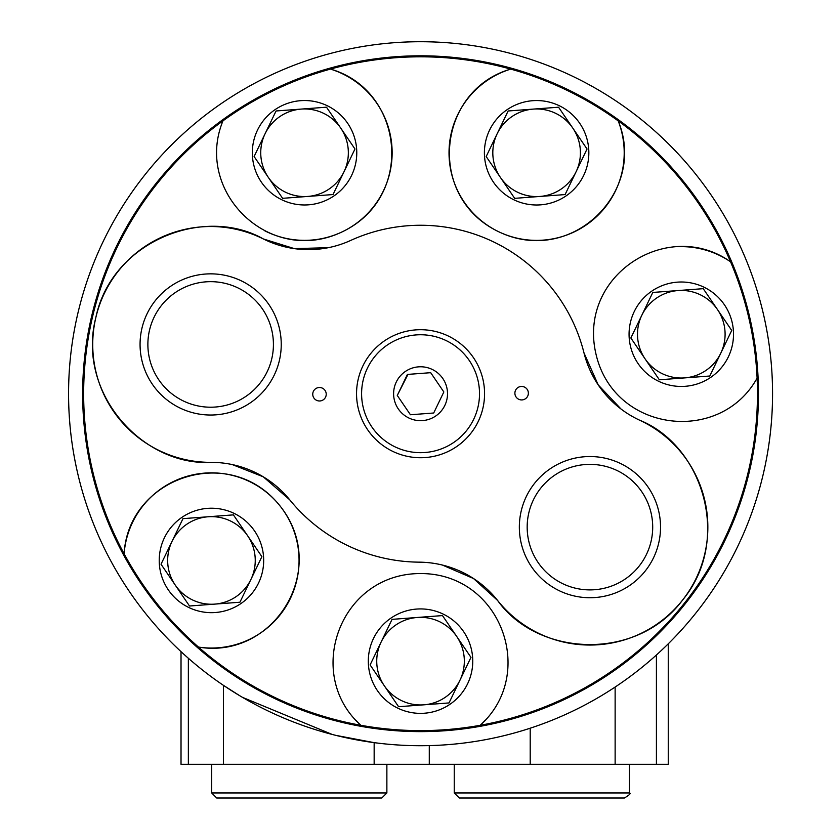 <?xml version="1.0" encoding="UTF-8"?>
<svg xmlns="http://www.w3.org/2000/svg" width="840" height="840" viewBox="0 0 840 840"><rect width="100%" height="100%" fill="white"/><g stroke="black" fill="none" stroke-linecap="round" stroke-linejoin="round"><path stroke-width="1.26" d="M429.282 745.605L429.282 764.306L181.02 764.306L181.02 651.641M429.282 764.306L668.251 764.306L668.251 643.818M82.645 393.719A337.911 337.911 0 0 0 589.512 686.353A337.911 337.911 0 0 0 589.512 101.073A337.911 337.911 0 0 0 82.645 393.719M68.565 393.719A351.992 351.992 0 0 0 596.558 698.554A351.992 351.992 0 0 0 596.558 88.883A351.992 351.992 0 0 0 68.565 393.719M223.44 764.306L223.44 685.346L239.82 695.772M242.498 697.357L332.178 734.433M335.822 735.357L374.157 742.644L374.157 764.306M459.302 798L624.383 798C629.506 794.966 631.197 793.286 629.433 792.95L454.251 792.95L459.302 798M501.417 798L582.267 798M454.251 764.306L454.251 792.95M216.731 798L381.812 798L216.731 798L211.68 792.95L386.873 792.95L381.812 798M211.68 764.306L211.68 792.95M264.821 230.822A87.591 87.591 0 0 0 385.707 185.703A87.591 87.591 0 0 0 330.467 69.08A336.903 336.903 0 0 0 83.654 393.719M703.238 288.666L731.724 330.456L709.779 376.016L659.348 379.796L630.861 338.006L641.833 315.221A43.796 43.796 0 0 0 684.558 377.906A43.796 43.796 0 0 0 717.486 309.561A43.796 43.796 0 0 0 678.027 290.556L703.238 288.666M354.974 148.984L333.029 194.544L282.597 198.324L254.111 156.534L265.083 133.749A43.796 43.796 0 0 0 307.818 196.434A43.796 43.796 0 0 0 340.736 128.089L354.974 148.984M261.891 556.668L239.935 602.227L189.504 606.008L175.266 585.113A43.796 43.796 0 0 0 250.919 579.442A43.796 43.796 0 0 0 247.643 535.773L261.891 556.668M172.001 541.433L161.028 564.218L175.266 585.113A43.796 43.796 0 0 1 172.001 541.433L182.973 518.648L233.405 514.878L247.643 535.773A43.796 43.796 0 0 0 172.001 541.433M470.967 657.374L449.022 702.933L398.591 706.713L384.342 685.818A43.796 43.796 0 0 0 459.995 680.159A43.796 43.796 0 0 0 417.27 617.474L442.481 615.583L470.967 657.374M381.077 642.149L370.104 664.923L384.342 685.818A43.796 43.796 0 0 1 381.077 642.149L392.049 619.364L417.27 617.474A43.796 43.796 0 0 0 381.077 642.149M652.806 292.446L641.833 315.221A43.796 43.796 0 0 1 678.027 290.556L652.806 292.446M356.076 720.468A87.591 87.591 0 0 0 360.875 725.288A336.903 336.903 0 0 0 480.175 725.298C537.285 674.153 501.175 573.457 420.725 573.552C339.749 573.237 303.818 674.394 360.875 725.288A336.903 336.903 0 0 1 198.482 647.073A87.591 87.591 0 0 0 298.379 571.305A87.591 87.591 0 0 0 220.216 473.288A87.591 87.591 0 0 0 124.11 553.791A336.903 336.903 0 0 0 198.482 647.073C273.924 659.873 330.33 568.89 280.088 506.016C229.887 442.502 128.363 477.362 124.11 553.791A336.903 336.903 0 0 1 222.978 120.834C193.715 191.698 269.923 266.752 342.384 231.756C415.495 196.896 403.935 90.164 330.467 69.08A336.903 336.903 0 0 1 510.709 69.101C437.189 90.3 425.838 196.739 498.393 231.599C571.179 267.036 647.535 191.583 618.188 120.876A336.903 336.903 0 0 0 510.709 69.101A87.591 87.591 0 0 0 453.59 180.695A87.591 87.591 0 0 0 566.538 235.106A87.591 87.591 0 0 0 618.188 120.876A336.903 336.903 0 0 1 730.558 261.807A87.591 87.591 0 0 0 680.704 246.635M257.502 130.095A52.216 52.216 0 0 0 308.438 204.834A52.216 52.216 0 0 0 347.697 123.344A52.216 52.216 0 0 0 257.502 130.095M433.156 413.049L410.424 414.75L397.278 395.462L410.424 414.75M407.967 374.388L397.278 395.462L407.411 374.43L430.689 372.687L443.835 391.976L430.689 372.687M433.703 413.007L443.835 391.976L433.703 413.007M396.281 382.022A26.954 26.954 0 0 0 422.572 420.599A26.954 26.954 0 0 0 442.827 378.536A26.954 26.954 0 0 0 396.281 382.022M362.891 365.935A64.008 64.008 0 0 0 425.334 457.548A64.008 64.008 0 0 0 473.445 357.661A64.008 64.008 0 0 0 362.891 365.935M515.561 390.264A6.741 6.741 0 0 0 522.134 399.913A6.741 6.741 0 0 0 527.194 389.393A6.741 6.741 0 0 0 515.561 390.264M313.415 391.325A6.741 6.741 0 0 0 319.988 400.964A6.741 6.741 0 0 0 325.059 390.453A6.741 6.741 0 0 0 313.415 391.325M147.053 313.803A70.602 70.602 0 0 0 215.922 414.834A70.602 70.602 0 0 0 268.989 304.679A70.602 70.602 0 0 0 147.053 313.803M526.333 496.493A70.602 70.602 0 0 0 595.203 597.534A70.602 70.602 0 0 0 648.27 487.368A70.602 70.602 0 0 0 526.333 496.493M442.418 565.058L473.55 578.55L497.564 600.422A101.073 101.073 0 0 0 419.192 562.159A168.452 168.452 0 0 1 289.695 499.779A101.073 101.073 0 0 0 210.934 462.357C142.874 466.127 76.272 393.151 95.823 317.635C111.573 241.311 204.099 205.16 263.382 238.97A101.073 101.073 0 0 0 350.564 240.492A168.452 168.452 0 0 1 584 352.937A101.073 101.073 0 0 0 639.545 420.157C702.639 445.399 732.365 539.669 682.731 599.886C636.226 662.361 537.201 656.292 497.564 600.422A117.915 117.915 0 0 0 682.563 600.096A117.915 117.915 0 0 0 639.545 420.157M328.293 247.684L294.378 248.63L263.382 238.97A117.915 117.915 0 0 0 95.855 317.489A117.915 117.915 0 0 0 210.934 462.357M621.096 409.08L598.206 384.899L584 352.937M232.323 464.594L263.298 476.826L289.695 499.779M757.102 378.116A336.903 336.903 0 0 0 730.558 261.807C668.021 217.518 577.847 275.111 595.854 353.535C613.547 432.516 720.163 445.106 757.102 378.116A336.903 336.903 0 0 1 480.175 725.298A87.591 87.591 0 0 0 484.974 720.478M634.242 311.567A52.216 52.216 0 0 0 685.188 386.306A52.216 52.216 0 0 0 724.437 304.815A52.216 52.216 0 0 0 634.242 311.567M276.056 110.975L265.083 133.749A43.796 43.796 0 0 1 301.276 109.085L326.487 107.195L340.736 128.089A43.796 43.796 0 0 0 301.276 109.085L276.056 110.975M558.558 107.216L587.045 149.006L565.1 194.565L514.668 198.345L486.181 156.555L497.154 133.77A43.796 43.796 0 0 0 539.889 196.455A43.796 43.796 0 0 0 572.807 128.111A43.796 43.796 0 0 0 497.154 133.77L508.127 110.985L558.558 107.216M164.409 537.779A52.216 52.216 0 0 0 215.355 612.518A52.216 52.216 0 0 0 254.604 531.027A52.216 52.216 0 0 0 164.409 537.779M373.485 638.484A52.216 52.216 0 0 0 424.431 713.223A52.216 52.216 0 0 0 463.68 631.732A52.216 52.216 0 0 0 373.485 638.484M489.573 130.116A52.216 52.216 0 0 0 540.509 204.855A52.216 52.216 0 0 0 579.768 123.365A52.216 52.216 0 0 0 489.573 130.116M154.098 317.195A62.769 62.769 0 0 0 215.334 407.032A62.769 62.769 0 0 0 262.521 309.089A62.769 62.769 0 0 0 154.098 317.195M533.389 499.894A62.769 62.769 0 0 0 594.625 589.722A62.769 62.769 0 0 0 641.802 491.778A62.769 62.769 0 0 0 533.389 499.894M188.359 658.266L188.359 764.306M530.208 728.196L530.208 764.306M656.418 655.011L656.418 764.306M615.132 687.047L615.132 764.306M367.437 368.13A58.958 58.958 0 0 0 424.956 452.508A58.958 58.958 0 0 0 469.276 360.507A58.958 58.958 0 0 0 367.437 368.13M629.433 764.306L629.433 792.95M386.873 764.306L386.873 792.95"/></g></svg>
